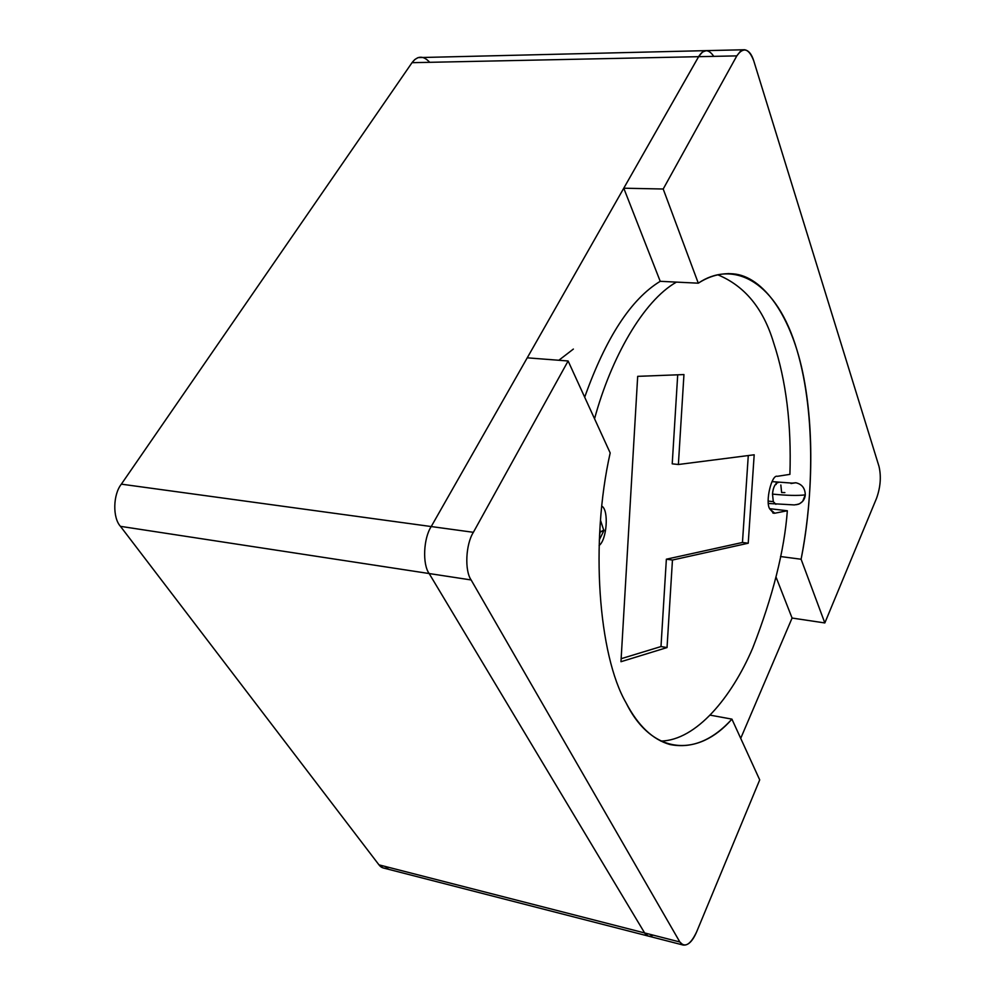 <?xml version="1.0" encoding="UTF-8"?>
<svg xmlns="http://www.w3.org/2000/svg" width="995" height="995" viewBox="0 0 995 995"><rect width="100%" height="100%" fill="white"/><g stroke="black" fill="none" stroke-linecap="round" stroke-linejoin="round"><path stroke-width="1.49" d="M775.876 504.316L773.314 501.654L768.252 501.082L773.314 501.654L775.876 504.316M780.839 485L781.622 492.525L784.868 492.6M796.187 504.714L798.463 504.229C802.617 502.4 804.893 499.291 805.291 494.876C797.841 495.796 786.921 495.535 772.506 494.105L773.314 501.654L772.506 494.105C786.921 495.535 797.841 495.796 805.291 494.876L802.679 501.343L799.52 503.793L796.187 504.714M790.975 483.52L795.826 482.762C801.933 484.142 805.092 488.184 805.291 494.876C805.092 488.184 801.933 484.142 795.826 482.762L791.995 483.135M778.724 482.376C775.254 483.11 773.177 487.015 772.506 494.105C772.941 488.197 774.695 484.279 777.779 482.326M769.682 508.855L773.612 513.233L774.757 513.221L772.841 512.985L774.757 513.221L769.682 508.855C765.093 501.866 771.622 474.142 777.319 476.319L789.906 474.366C791.547 424.405 786.112 380.538 773.625 342.765C763.389 308.612 744.782 285.963 717.83 274.807C744.782 285.963 763.389 308.612 773.625 342.765C786.112 380.538 791.547 424.405 789.906 474.366L777.319 476.319C771.622 474.142 765.093 501.866 769.682 508.855M594.55 418.758C611.042 358.013 643.18 300.95 676.438 282.107C643.18 300.95 611.042 358.013 594.55 418.758M660.829 741.076C696.264 740.33 731.698 697.271 752.705 648.081C772.816 596.465 784.371 550.683 787.343 510.758L774.757 513.221L787.343 510.758C784.371 550.683 772.816 596.465 752.705 648.081C731.698 697.271 696.264 740.33 660.829 741.076M601.851 506.169C609.151 510.137 606.751 540.248 599.102 545.459C606.751 540.248 609.151 510.137 601.851 506.169M667.036 647.558L620.967 661.712L637.683 376.346L683.951 374.568L678.379 464.503L754.185 454.79L748.228 543.22L672.458 560.036L667.036 647.558L660.991 646.563L621.141 658.702L660.991 646.563L667.036 647.558L672.458 560.036L748.228 543.22L754.185 454.79L678.379 464.503L683.951 374.568L637.683 376.346L620.967 661.712L667.036 647.558M769.62 508.681L787.343 510.758L769.62 508.681M677.707 374.804L672.222 463.844L678.379 464.503L672.222 463.844L677.707 374.804M748.277 455.548L742.457 542.474L748.228 543.22L742.457 542.474L666.364 559.202L672.458 560.036L666.364 559.202L660.991 646.563L666.364 559.202L742.457 542.474L748.277 455.548M744.521 49.75L705.853 50.633L702.196 52.237L698.614 56.678L736.822 55.882L740.33 51.392L744.521 49.75C748.626 50.397 751.71 54.128 753.775 60.919L879.008 466.431L753.775 60.919C748.924 48.32 743.277 46.641 736.822 55.882L663.205 189.013L698.291 283.189C730.952 260.802 773.488 278.04 794.993 343.723C816.485 409.268 813.251 498.992 801.099 559.24L824.83 622.945L792.082 618.044L740.715 738.352L792.082 618.044L824.83 622.945L876.57 498.246L824.83 622.945L801.099 559.24L780.503 556.528L801.099 559.24C811.024 508.619 815.514 439.118 803.811 377.789C792.169 316.472 763.24 276.063 732.979 273.824C720.877 272.916 709.311 276.038 698.291 283.189L660.22 281.311L623.765 188.204L663.205 189.013L623.765 188.204L699.062 55.931L702.768 51.815L706.487 50.621L418.087 57.598L414.766 59.563L412.017 62.685L698.614 56.678L412.017 62.685L121.353 484.155L431.221 526.554L698.614 56.678C703.527 48.867 708.577 48.755 713.763 56.367C708.577 48.755 703.527 48.867 698.614 56.678L623.765 188.204L660.22 281.311C631.054 299.047 605.868 337.691 584.687 397.204C605.868 337.691 631.054 299.047 660.22 281.311L698.291 283.189L663.205 189.013L736.822 55.882L698.614 56.678L431.221 526.554C423.435 538.37 422.328 564.314 429.156 573.543L644.636 932.949C646.626 936.357 649.449 937.091 653.118 935.126C649.449 937.091 646.626 936.357 644.636 932.949L429.156 573.543L120.457 526.343C112.522 517.798 112.995 494.54 121.353 484.155L412.017 62.685C417.477 55.533 423.372 55.409 429.716 62.312M776.137 484.49L776.262 482.077M388.983 867.416C384.754 868.996 381.408 868.137 378.971 864.854L120.457 526.343L378.971 864.854L644.636 932.949L378.971 864.854L383.125 867.926L648.093 936.021L644.636 932.949L679.834 941.979L471.132 579.961L429.156 573.543C422.328 564.314 423.435 538.37 431.221 526.554L121.353 484.155C112.995 494.54 112.522 517.798 120.457 526.343L429.156 573.543L644.636 932.949L429.156 573.543C422.328 564.314 423.435 538.37 431.221 526.554L473.371 532.313L568.12 360.986L527.238 357.827L431.221 526.554L527.238 357.827L568.12 360.986L610.184 452.949C590.01 542.561 598.418 655.207 626.079 702.868C638.044 725.678 652.633 739.559 669.809 744.484C691.712 748.924 712.42 740.479 731.922 719.136L710.38 715.181L731.922 719.136L759.707 779.881L696.687 931.768L759.707 779.881L731.922 719.136C698.502 757.456 652.024 755.678 626.079 702.868C598.418 655.207 590.01 542.561 610.184 452.949L568.12 360.986L473.371 532.313C465.697 544.34 464.491 570.645 471.132 579.961L679.834 941.979C684.908 948.123 690.53 944.728 696.687 931.768C692.644 941.22 688.142 945.648 683.179 945.051L679.834 941.979L644.636 932.949L648.093 936.021L683.179 945.051M599.923 528.581L600.122 532.076L603.89 530.683L603.94 529.987L600.122 532.076L599.923 528.581M599.525 535.509L600.122 532.076L599.525 535.509M776.038 577.1L792.082 618.044L776.038 577.1M876.57 498.246C880.513 487.09 881.334 476.481 879.008 466.431C881.334 476.481 880.513 487.09 876.57 498.246M431.221 526.554C423.435 538.37 422.328 564.314 429.156 573.543L471.132 579.961C464.491 570.645 465.697 544.34 473.371 532.313L431.221 526.554M798.4 504.254L794.296 504.925L768.451 503.458M558.842 360.265L573.369 349.071M792.057 483.122L771.983 481.605M599.313 539.837L603.89 530.683L600.52 520.335M732.979 273.824L728.029 273.588"/></g></svg>
